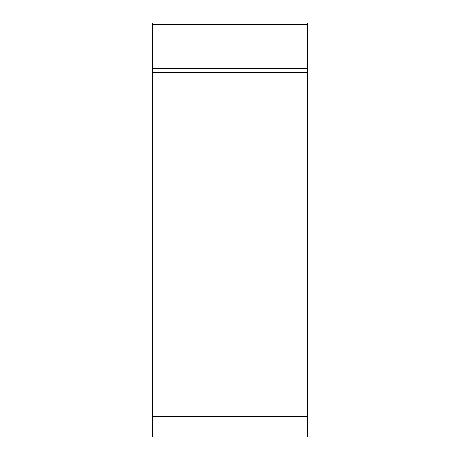 <?xml version="1.0" encoding="UTF-8"?>
<svg xmlns="http://www.w3.org/2000/svg" width="460" height="460" viewBox="0 0 460 460"><rect width="100%" height="100%" fill="white"/><g stroke="black" fill="none" stroke-linecap="round" stroke-linejoin="round"><path stroke-width="0.69" d="M307.585 437L152.415 437L152.415 23L307.585 23L307.585 437M152.415 68.316L307.585 68.316L307.585 72.369L152.415 72.369M307.585 23L307.585 437L307.585 23M307.585 416.639L152.415 416.639M307.585 24.46L152.415 24.46"/></g></svg>

